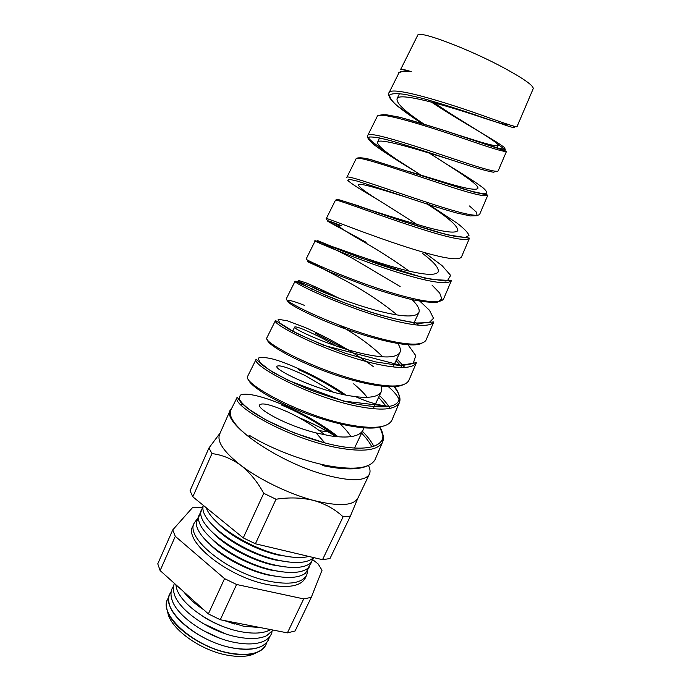 <?xml version="1.0" encoding="UTF-8"?>
<svg xmlns="http://www.w3.org/2000/svg" width="691" height="691" viewBox="0 0 691 691"><rect width="100%" height="100%" fill="white"/><g stroke="black" fill="none" stroke-linecap="round" stroke-linejoin="round"><path stroke-width="1.04" d="M167.663 611.535C168.958 627.713 200.399 650.879 228.315 655.353C240.727 657.417 250.142 656.493 256.568 652.589M265.819 645.04C264.29 648.08 261.569 650.456 257.648 652.157C250.911 654.964 241.945 655.413 230.768 653.496C203.223 649.004 171.644 627.195 167.282 610.395C166.047 606.327 166.099 602.725 167.421 599.607M168.837 597.024L167.55 599.287C158.429 614.999 195.432 647.717 230.872 653.28C249.477 656.113 261.172 653.271 265.957 644.755L266.864 642.284M268.445 639.909C266.976 642.785 264.403 645.048 260.74 646.707C253.968 649.626 244.856 650.084 233.394 648.098C205.503 643.468 173.501 621.278 169.433 604.513C168.328 600.669 168.388 597.257 169.623 594.286M219.375 638.026L202.878 630.408M171.187 591.548L169.718 594.044C160.64 609.635 197.868 642.354 233.42 648.037C252.077 650.931 263.789 648.158 268.54 639.711L269.507 636.947M173.579 586.167C170.971 589.527 170.34 593.699 171.679 598.7C175.436 615.387 207.792 637.905 235.968 642.665C247.698 644.729 256.948 644.254 263.712 641.222C268.402 639.002 271.183 635.806 272.055 631.634M225.041 633.63L202.541 623.247M174.417 583.403C173.199 586.158 173.052 589.328 173.977 592.921C177.432 609.505 210.099 632.325 238.533 637.206C250.505 639.348 259.868 638.855 266.622 635.729L273.144 630.08M230.051 628.931C220.403 626.029 211.342 621.848 202.878 616.381M175.851 584.69L176.291 587.134C179.427 603.614 212.405 626.72 241.099 631.729C253.321 633.949 262.796 633.448 269.525 630.218L270.673 629.596M234.69 624.051L224.057 620.483M183.78 591.816C188.401 598.095 195.112 604.124 203.905 609.894M224.774 620.622L243.664 626.245L260.369 627.583M279.095 576.778L268.203 575.033C247.87 570.645 223.599 558 210.781 545.234M307.745 570.835L306.735 574.998C302.174 583.161 289.425 585.199 268.505 581.131C228.462 573.15 184.868 537.771 194.231 523.009L196.736 519.572M198.688 515.806L196.399 522.776C195.354 538.868 235.761 568.097 270.82 575.283C287.404 578.73 298.97 578.039 305.5 573.185L309.352 566.905M282.256 571.88L270.552 570.023C249.909 565.514 225.188 552.532 212.465 539.645M200.865 510.943L198.576 517.594C197.203 533.461 237.885 562.906 273.187 570.248C289.995 573.78 301.613 573.089 308.031 568.166L311.632 562.094M285.4 566.957L272.91 564.996C251.956 560.366 226.795 547.065 214.175 534.065M203.05 506.08L200.77 512.402C199.06 528.045 240.019 557.706 275.562 565.195C292.587 568.823 304.256 568.132 310.561 563.13L313.861 557.637M288.527 562.016L275.268 559.96C254.003 555.201 228.419 541.58 215.912 528.485M203.197 505.251L202.973 507.211C200.917 522.612 242.161 552.498 277.937 560.133C295.187 563.856 306.899 563.174 313.092 558.095L313.636 557.577M291.637 557.067L277.635 554.908C256.076 550.027 230.051 536.086 217.665 522.914M206.272 507.755C211.446 523.804 248.967 548.179 280.321 555.063C292.302 557.784 301.812 558.25 308.842 556.445M286.73 551.202L272.928 547.937M306.735 574.998L305.232 578.151C300.637 586.383 287.871 588.473 266.951 584.448C226.907 576.536 183.391 541.088 192.806 526.205L194.231 523.009M382.287 432.575C383.686 436.306 383.764 439.519 382.512 442.223C377.865 450.446 362.905 452.285 337.623 447.751C288.207 438.707 230.423 405.021 237.229 397.221L231.044 409.625M248.518 436.617L249.589 436.695L249.192 435.218L248.518 436.617C234.284 425.025 228.375 416.198 230.794 410.134M240.71 404.727L243.197 404.485M249.192 435.218C268.929 447.656 302.399 461.147 329.512 466.002C355.096 470.355 370.316 468.17 375.17 459.455L375.481 458.72M417.632 35.405L417.718 35.232C418.21 29.808 470.416 49.467 505.993 69.022C524.409 79.18 533.495 85.71 533.236 88.612L533.158 88.811M417.718 35.232L400.521 69.713C401.134 68.919 404.719 69.575 411.292 71.674C404.045 70.897 399.821 71.519 398.612 73.54L398.465 73.842M406.567 70.594L407.457 70.577C401.005 71.259 398.059 72.244 398.612 73.54L388.981 92.862C390.406 85.364 445.565 102.182 484.952 116.338C505.138 123.629 515.814 127.092 516.98 126.747L517.015 126.678M506.52 151.303L498.133 170.962C496.57 172.284 485.341 169.442 464.456 162.454C423.825 148.876 368.096 129.899 367.716 135.514L377.165 116.563C376.906 115.838 378.936 115.207 383.246 114.663L388.912 115.172L401.221 117.703C414.755 121.305 429.845 125.831 446.481 131.264L506.52 151.303C505.13 152.184 494.143 149.066 473.577 141.94C433.49 128.094 377.994 110.094 377.165 116.563L377.053 116.779M383.574 149.887C375.55 144.583 370.471 140.558 368.329 137.829M453.244 187.676C411.845 174.417 355.925 154.274 356.098 158.809L346.83 177.397C346.174 173.743 402.231 194.836 444.278 207.844C465.803 214.504 477.585 216.689 479.623 214.391L487.846 195.104C486.023 196.97 474.492 194.491 453.244 187.676M469.509 238.127L461.441 257.052C458.988 260.369 446.645 258.857 424.412 252.535C381.138 240.192 324.571 216.862 326.316 218.546L335.411 200.312C336.629 200.114 334.168 198.688 344.144 201.297L403.44 221.561L447.094 234.793L469.509 238.127C467.237 240.986 455.144 239.181 433.222 232.703C390.484 220.058 334.15 197.738 335.411 200.312L335.377 200.381M339.877 226.225L332.837 222.459M315.079 241.081C313.204 239.812 319.674 241.677 343.125 251.299L359.951 257.7L424.499 278.05L445.35 281.004L451.491 280.391C448.779 284.277 436.116 283.163 413.52 277.039C369.478 265.059 312.764 240.52 315.079 241.081L306.156 258.978C303.349 259.324 360.184 284.847 404.848 296.534C427.72 302.503 440.633 303.306 443.579 298.953L443.743 298.564M295.109 281.133L326.852 295.826C340.62 301.501 355.468 307.003 371.387 312.341C385.915 317.039 401.834 320.728 419.152 323.388L433.793 321.911C430.631 326.852 417.407 326.446 394.112 320.693C348.774 309.413 291.662 282.61 295.109 281.133L286.35 298.702C282.403 301.086 339.644 328.907 385.587 339.868C409.167 345.457 422.65 345.543 426.027 340.127L426.226 339.67M297.674 281.263L315.303 288.069M320.209 290.289L328.536 294.254M275.484 320.503L288.743 329.097L297.424 333.658L323.716 345.345L401.86 365.591L413.641 363.449L415.861 362.317L416.405 362.715C412.726 368.726 398.923 369.054 374.997 363.691C328.234 353.101 270.95 324.053 275.484 320.503L266.89 337.744C261.854 342.235 319.285 372.302 366.61 382.555C390.847 387.737 404.9 387.09 408.787 380.586L409.02 380.033M393.948 386.692C399.303 393.334 401.091 398.707 399.312 402.81C395.2 409.918 380.819 410.99 356.167 406.032C308.186 396.237 250.505 364.848 256.188 359.19L247.758 376.111C241.548 382.702 299.333 415.136 347.918 424.594C372.855 429.361 387.496 427.954 391.832 420.361L392.099 419.731M497.814 144.436L505.216 149.498M418.504 325.167L416.293 323.025M404.779 367.448L396.876 358.888M315.467 333.356L344.619 348.765M389.983 408.398C387.711 404.416 384.205 400.115 379.489 395.494M298.21 369.486C313.619 376.336 328.838 384.74 343.868 394.699M379.609 427.288L381.769 431.314M373.866 446.412C371.499 441.679 367.698 436.66 362.455 431.348M231.995 407.716L230.362 409.944C221.12 422.469 277.367 462.167 325.763 475.019C350.726 481.541 365.271 481.264 369.391 474.19C370.497 471.806 370.186 468.887 368.441 465.432M358.016 497.822L350.397 516.117L343.107 516.808C335.092 509.293 325.306 503.851 313.766 500.483C289.391 494.108 259.566 479.709 240.805 465.319C223.824 451.957 216.758 441.601 219.6 434.25L230.362 409.944M508.222 124.449L508.135 124.639C507.108 125.382 497.615 122.73 479.649 116.684C445.384 105.222 397.895 91.549 397.031 98.943C396.461 103.201 404.468 110.923 421.026 122.1L423.929 124.078M456.397 134.46L469.414 138.546C487.405 144.359 497.01 146.682 498.22 145.516C500.224 143.037 462.573 122.342 434.259 102.829M450.299 159.586C416.474 149.049 378.003 137.233 377.554 142.303C377.433 145.542 385.682 152.486 402.309 163.119L421.139 175.238M408.39 171.325L448.399 183.443C466.434 188.755 476.246 190.414 477.844 188.418C479.969 184.963 454.79 169.373 429.31 153.134M406.308 197.229C379.653 188.885 358.845 182.381 358.439 184.886C358.75 187.149 367.241 193.333 383.911 203.439L417.165 224.566M368.631 209.433C386.848 215.471 406.558 221.491 427.772 227.503C445.825 232.331 455.844 233.351 457.831 230.552C457.96 226.009 447.854 217.242 427.504 204.234M340.317 225.249L339.661 226.708C340.378 228.013 349.102 233.463 365.833 243.068C380.896 251.835 395.321 261.172 409.081 271.097M331.049 246.324C332.397 246.039 374.833 262.865 407.535 270.734C425.639 275.096 435.857 275.493 438.18 271.917C439.251 268.246 434.095 262.131 422.711 253.562M321.22 267.78L348.057 282.032C366.403 292.155 382.754 303.124 397.092 314.941M327.223 293.727L312.565 287.059C310.294 286.946 353.213 305.69 387.668 313.161C405.772 317.083 416.172 316.884 418.876 312.557C420.085 309.611 417.839 305.31 412.138 299.661M339.281 325.176C357.1 335.265 371.585 345.811 382.745 356.832M336.336 346.087L322.386 338.288C305.552 329.883 296.292 326.135 294.608 327.033C291.706 328.406 333.77 348.16 368.173 354.803C386.321 358.292 396.902 357.523 399.916 352.479C400.953 350.19 400.279 347.228 397.904 343.608M353.688 383.859C359.329 388.515 363.82 392.989 367.163 397.299M333.425 392.186L305.344 375.628C288.484 367.681 279.026 364.58 276.97 366.316C273.463 369.106 314.535 389.81 349.033 395.693L355.623 396.686C370.022 398.353 378.573 396.694 381.285 391.711L381.51 386.191M338.478 422.451C343.963 427.366 348.126 432.1 350.959 436.652M324.925 434.915L319.484 430.709C309.335 423.358 299.039 417.243 288.588 412.354C271.684 404.848 262.036 402.369 259.643 404.926C256.655 408.528 284.606 425.025 316.046 432.903L330.229 435.848C348.411 438.517 359.329 436.652 362.974 430.251L363.734 426.995M311.278 597.37L295.083 631.004L287.404 632.87L220.282 619.749L208.371 613.902L160.122 570.559L157.764 563.821L172.75 529.902L175.298 536.32L224.566 578.626L236.59 584.491L303.712 598.898L311.278 597.37L322.015 570.265L318.154 563.951L313.083 559.952M350.397 516.117L329.961 558.561L322.524 559.684L255.411 543.782L243.267 537.892L192.815 496.803L211.964 453.59L208.958 447.967L220.153 433.007M192.815 496.803L190.051 490.757L208.958 447.967M322.524 559.684L343.107 516.808M369.391 474.19L357.869 498.133C353.455 505.829 338.745 506.607 313.766 500.483C301.967 497.589 289.382 497.175 276.02 499.239L263.737 493.305C257.449 481.791 249.805 472.463 240.805 465.319C231.701 458.746 222.087 454.833 211.964 453.59M255.411 543.782L276.02 499.239M243.267 537.892L263.737 493.305M336.267 436.626C324.675 429.439 312.168 423.073 298.754 417.537M281.28 404.935C300.801 413.114 319.285 423.695 336.742 436.677M299.661 418.029C312.652 423.453 324.753 429.638 335.981 436.6M160.122 570.559L175.298 536.32M208.371 613.902L224.566 578.626M220.282 619.749L236.59 584.491M287.404 632.87L303.712 598.898M202.152 507.315L192.642 507.47L172.75 529.902M319.484 430.709L332.293 432.359L338.21 436.807L332.293 432.359C297.571 407.146 249.201 389.612 240.218 395.261L239.095 398.767C240.822 402.231 245.27 406.584 252.431 411.819C268.868 422.78 297.329 435.511 324.839 442.888L324.848 442.896C367.31 454.246 391.754 446.421 379.903 427.237M346.165 395.166C322.101 378.867 293.571 365.237 274.612 359.493C266.104 357.316 260.654 356.884 258.235 358.197L259.911 362.499L268.903 369.581C278.456 375.446 290.738 381.631 305.767 388.143C321.704 394.397 337.571 399.51 353.351 403.484C368.122 406.412 380.093 407.405 389.258 406.438L389.525 406.386C394.984 405.246 398.163 403.026 399.061 399.718C399.942 396.055 398.292 391.495 394.103 386.027M373.624 366.783C352.514 351.313 326.567 336.897 304.843 327.361L287.309 320.797L278.102 319.268L279.717 322.982L292.967 331.231C307.426 338.547 325.029 345.941 345.794 353.412L375.386 361.868L399.26 365.479L413.287 363.293L415.775 355.649L407.353 343.816M339.54 298.512C326.377 291.835 315.364 286.687 306.51 283.06L298.279 280.33L297.899 281.444L306.139 286.212L322.567 293.882L345.25 303.099L370.972 312.142C388.385 317.497 403.414 321.116 416.06 322.999L429.042 322.688L433.49 318.275L429.508 310.302L418.271 299.687M400.141 286.523L352.712 258.408L317.584 240.615L348.601 253.312L377.303 263.841C398.379 270.967 416.803 276.21 432.575 279.57L447.682 280.33L450.662 275.415L442.11 265.664L424.568 252.578M338.132 200.649L338.132 199.483L357.644 205.581C379.661 213.329 414.09 225.542 439.588 232.703L455.516 236.503L465.553 237.479L468.982 235.424C468.006 232.608 464.05 228.522 457.122 223.176L427.556 203.69M357.981 158.308C359.13 157.358 363.38 157.773 370.739 159.561L463.618 189.066C473.732 191.943 480.936 193.515 485.212 193.782C487.587 193.204 486.93 191.269 483.234 187.987C475.779 182.191 462.141 173.579 445.79 163.646M379.454 115.475L385.906 114.689L399.484 117.168L441.463 129.537L498.194 148.107L505.181 149.498L504.629 147.572L497.2 142.441C482.249 133.19 454.652 117.392 431.331 102.052M513.387 126.108C515.374 127.705 514.147 127.878 509.716 126.626L482.594 117.427C462.564 110.405 442.516 104.047 422.434 98.364L406.204 94.598C397.645 93.259 392.168 93.354 389.784 94.883C389.283 97.241 391.65 100.817 396.893 105.593C403.501 110.914 411.827 116.865 421.864 123.456M496.103 171.351L493.426 172.214C488.442 171.368 480.444 169.235 469.431 165.797C445.341 158.075 411.991 146.639 389.905 140.489C379.981 137.915 373.183 136.758 369.512 137.008C367.837 138.14 369.253 140.636 373.771 144.505C382.417 151.13 397.075 160.398 413.978 170.668M469.5 205.978L476.565 212.292L477.058 215.713L470.407 215.938L456.872 213.035C439.217 208.207 415.334 200.33 392.756 192.651L357.61 181.189L349.154 179.254L347.789 180.429C350.285 182.735 355.692 186.423 364.027 191.485L379.074 200.407M341.216 225.586C312.617 214.599 331.231 222.778 366.178 242.316M431.961 285.02L439.701 293.07L441.843 298.927L437.749 302.088C431.875 302.762 423.117 301.907 411.482 299.514C398.517 296.309 384.55 292.189 369.573 287.145L329.754 271.917L308.454 262.105C306.45 260.818 307.564 260.982 311.796 262.606L321.6 266.925M421.424 343.306C410.186 350 356.115 334.867 319.121 318.516C281.85 302.192 278.637 294.91 304.351 305.336M396.029 360.659L402.326 367.517M402.784 384.878C391.633 390.242 356.513 383.289 323.103 370.566C289.702 357.912 266.32 343.522 267.564 339.825M378.633 397.282L386.658 406.835M384.732 425.751L374.582 427.936C356.435 429.327 323.457 421.035 295.454 409.21C267.521 397.446 248.864 384.481 248.354 379.152M361.6 433.153C366.265 438.008 369.694 442.62 371.896 446.982M407.457 70.577L411.292 71.674M533.236 88.612L516.989 126.747L516.091 126.781M451.491 280.391L443.579 298.953M433.793 321.911L426.01 340.162M416.405 362.715L408.735 380.681M388.428 386.727C394.354 391.892 397.895 396.219 399.061 399.718L399.312 402.81L391.719 420.586M379.946 427.228L382.9 435.572L382.944 439.822L382.512 442.223L374.971 459.843M498.22 145.516L497.019 148.047M418.876 312.557L413.987 322.852M399.916 352.479L393.049 366.93M381.285 391.711L373.2 408.726M362.974 430.251L354.535 448.036M399.433 93.596L397.031 98.943M379.523 137.932L377.554 142.303M312.565 287.059L311.65 289.097M294.608 327.033L292.716 331.257M237.229 397.221L240.796 402.326L247.024 408.018L266.458 420.258L294.064 432.868L324.839 442.888L316.046 432.903M389.525 406.386C379.609 405.582 368.312 402.352 355.623 396.686M388.981 92.862C388.152 92.819 388.377 94.425 389.655 97.681C391.192 100.117 393.784 102.873 397.455 105.956L422.071 123.516M367.716 135.514C367.007 136.023 367.362 137.354 368.769 139.496C370.454 141.577 373.261 144.065 377.2 146.967L411.767 169.252M326.316 218.546C325.703 218.581 326.385 219.444 328.363 221.137L343.392 229.714M413.831 323.189L415.619 324.882M396.047 360.633L402.369 367.517M368.113 465.579C358.897 469.992 343.721 470.001 322.585 465.596M256.197 359.19L262.511 365.28L272.781 372.147L288.622 380.568L343.522 401.074L389.258 406.438M356.098 158.809L357.981 157.833L365.703 158.55L371.974 160.044L473.896 192.089L487.846 195.104M219.738 433.931L219.125 434.155"/></g></svg>
